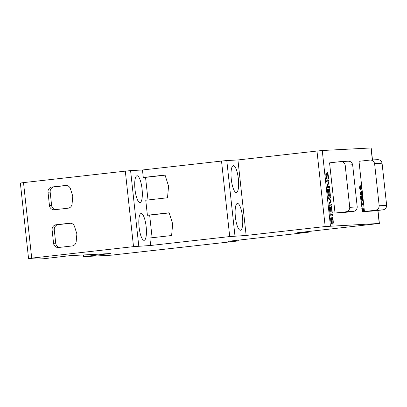 <?xml version="1.0" encoding="UTF-8"?>
<svg xmlns="http://www.w3.org/2000/svg" width="407" height="407" viewBox="0 0 407 407"><rect width="100%" height="100%" fill="white"/><g stroke="black" fill="none" stroke-linecap="round" stroke-linejoin="round"><path stroke-width="0.61" d="M139.977 202.579A13.487 3.536 -96.4 0 1 134.997 189.464A13.487 3.536 -96.4 0 1 137.011 175.773A13.487 3.536 -96.4 0 1 137.062 175.768A13.487 3.536 -96.4 0 1 142.048 188.884A13.487 3.536 -96.4 0 1 140.033 202.574A13.487 3.536 -96.4 0 1 139.977 202.579M144.078 240.334A13.487 3.536 -96.4 0 1 139.097 227.218A13.487 3.536 -96.4 0 1 141.112 213.522A13.487 3.536 -96.4 0 1 141.168 213.522A13.487 3.536 -96.4 0 1 146.149 226.633A13.487 3.536 -96.4 0 1 144.134 240.328A13.487 3.536 -96.4 0 1 144.078 240.334M236.289 192.506A13.487 3.536 -96.4 0 1 231.308 179.39A13.487 3.536 -96.4 0 1 233.323 165.7A13.487 3.536 -96.4 0 1 233.379 165.695A13.487 3.536 -96.4 0 1 238.37 178.917A13.487 3.536 -96.4 0 1 236.345 192.501A13.487 3.536 -96.4 0 1 236.289 192.506M240.395 230.26A13.487 3.536 -96.4 0 1 235.409 217.145A13.487 3.536 -96.4 0 1 237.423 203.449A13.487 3.536 -96.4 0 1 237.479 203.449A13.487 3.536 -96.4 0 1 242.46 216.56A13.487 3.536 -96.4 0 1 240.445 230.255A13.487 3.536 -96.4 0 1 240.395 230.26M111.167 255.194L83.567 256.644L110.353 253.541L70.06 255.657L43.615 258.745L37.693 259.05L28.571 258.531L31.71 258.124L133.516 246.637L150.671 245.487L229.716 236.569L246.138 235.46L325.183 226.541L379.39 223.453L297.186 232.779L308.333 232.194L305.326 232.601L228.347 241.28L238.319 240.893L235.16 241.3L111.167 255.194M83.384 254.96L83.567 256.644M152.106 237.724L149.649 215.125L169.18 212.922M229.716 236.569L221.515 161.065L142.47 169.984L143.284 177.493L165.038 175.035L168.569 186.147L167.506 197.771L145.757 200.229L147.385 215.242L149.649 215.125M148.006 199.974L145.548 177.371L165.079 175.168M143.284 177.493L145.548 177.371M142.47 169.984L130.586 170.609L138.787 246.113M147.385 215.242L169.139 212.79L172.67 223.901L171.606 235.526L149.862 237.978L150.671 245.487M133.516 246.637L125.315 171.133L130.586 170.609M20.37 183.028L23.509 182.616L31.71 258.124M125.315 171.133L23.509 182.616M221.515 161.065L226.785 160.541L234.987 236.045M325.183 226.541L316.982 151.038L237.932 159.956L226.785 160.541M316.982 151.038L322.252 150.514L330.453 226.017M372.486 159.936L371.184 147.95L322.252 150.514M360.236 189.916L359.579 188.044L359.824 186.085L360.287 187.042L360.597 185.77L361.365 187.922L361.065 190.135L360.49 188.899L360.236 189.916M361.431 196.23L361.833 199.898L362.423 199.862L362.184 195.772L362.729 200.732L360.978 200.834L360.454 196.032L361.09 199.944L361.625 199.913L361.223 196.24L361.792 199.903L362.423 199.862M362.138 211.289L361.777 207.997L362.276 210.628L362.779 210.958L362.53 209.707L362.876 207.616L363.746 209.839L363.487 212.001L363.568 209.849L362.988 208.486L362.749 209.915L363.105 211.884L362.138 211.289M328.403 181.817L326.567 181.898L326.445 180.784L328.78 180.647L328.907 181.848L327.584 186.604L329.416 186.492L329.538 187.607L327.203 187.744L327.075 186.548L328.403 181.817M330.642 200.916L328.363 198.448L328.195 196.891L330.53 196.754L330.647 197.863L328.698 197.98L330.927 200.432L331.044 201.485L329.334 204.136L331.323 204.055L331.446 205.169L329.11 205.306L328.922 203.556L330.642 200.916M332.473 214.642L332.6 215.817L330.27 215.959L330.143 214.779L332.473 214.642L332.56 215.822M335.022 213.049L329.568 162.856L340.613 161.61L348.082 161.218C350.493 161.167 352.014 162.352 352.64 164.769L357.224 206.924C357.112 209.412 355.881 210.907 353.535 211.411L346.062 211.803L335.022 213.049L342.491 212.658L353.535 211.411M364.448 211.503L375.493 210.256L382.962 209.864L371.917 211.111L364.448 211.503L358.994 161.309L370.039 160.063C372.456 160.012 373.972 161.197 374.598 163.619L382.071 163.222C381.445 160.806 379.924 159.62 377.513 159.671L370.039 160.063M332.219 218.213L331.736 223.85C331.262 223.585 330.937 222.563 330.754 220.787C330.535 218.874 330.647 217.75 331.089 217.424L331.023 220.721L331.593 222.741L331.736 220.604C331.557 218.671 331.669 217.501 332.076 217.084C332.575 217.358 332.926 218.442 333.13 220.324C333.389 222.497 333.262 223.769 332.753 224.14L332.86 220.385L332.219 218.213L331.695 223.855M330.576 207.066L331.11 211.961L331.898 211.915L331.308 206.481L331.583 206.461L332.305 213.07L329.97 213.212L329.273 206.807L329.548 206.787L330.118 212.022L330.835 211.981L330.301 207.082L330.576 207.066L331.069 211.966L331.898 211.915M328.658 189.397L329.192 194.292L329.98 194.246L329.385 188.807L329.665 188.792L330.382 195.401L328.052 195.538L327.355 189.133L327.63 189.118L328.2 194.353L328.912 194.307L328.378 189.413L328.658 189.397L329.151 194.297L329.98 194.246M327.376 173.616L326.892 179.253C326.419 178.994 326.093 177.971 325.91 176.19C325.692 174.277 325.803 173.158 326.246 172.827L326.18 176.124L326.75 178.144L326.892 176.007C326.709 174.079 326.821 172.904 327.228 172.492C327.732 172.766 328.083 173.845 328.286 175.727C328.541 177.9 328.418 179.177 327.91 179.548L328.011 175.793L327.376 173.616L326.852 179.258M361.604 204.67L361.268 201.592L361.508 203.79L363.049 203.698L363.146 204.579L361.558 204.675L361.798 206.853M360.312 194.5L359.956 191.209L360.449 193.844L360.958 194.175L360.709 192.923L361.05 190.827L361.925 193.055L361.665 195.218L361.747 193.066L361.167 191.702L360.923 193.132L361.284 195.095L360.312 194.5M237.932 159.956L246.138 235.46M72.07 203.958A4.747 4.579 87 0 1 68.025 208.211L54.523 209.737A4.747 4.579 87 0 1 49.456 205.53L48.011 192.231A4.747 4.579 87 0 1 52.05 186.996L65.552 185.475A4.747 4.579 87 0 1 70.416 188.726L72.782 196.169L72.07 203.958M76.17 241.707A4.747 4.579 87 0 1 72.125 245.965L58.623 247.487A4.747 4.579 87 0 1 53.556 243.279L52.111 229.98A4.747 4.579 87 0 1 56.151 224.75L69.653 223.224A4.747 4.579 87 0 1 74.517 226.475L76.882 233.918L76.17 241.707M360.688 186.604L361.187 187.932L360.978 189.306L360.48 187.988L360.688 186.604L360.48 187.988M360.943 189.311L360.439 187.993M359.915 186.92L360.302 187.983L360.139 189.082L359.752 188.024L359.915 186.92L359.752 188.024M360.139 189.082L359.712 188.029M70.721 223.234L58.303 224.639A4.747 4.579 -93 0 0 54.263 229.869L55.708 243.167A4.747 4.579 -93 0 0 59.707 247.364M66.621 185.485L54.202 186.884A4.747 4.579 -93 0 0 50.163 192.119L51.608 205.418A4.747 4.579 -93 0 0 55.606 209.61M359.956 191.214L360.409 193.849L360.958 194.175M361.167 191.702L360.882 193.137L361.238 195.07M361.009 190.832L361.879 193.06L361.625 195.223M361.06 201.607L361.467 203.795L363.008 203.703L363.105 204.584M327.187 172.492C327.691 172.772 328.042 173.85 328.246 175.732C328.5 177.905 328.373 179.177 327.864 179.553M326.205 172.843L326.139 176.129L326.75 178.144M327.355 189.138L328.159 194.358L328.912 194.307M329.385 188.807L330.342 195.401M329.273 206.807L330.077 212.027L330.835 211.981M331.308 206.481L332.265 213.075M332.031 217.089C332.534 217.363 332.885 218.447 333.089 220.324C333.343 222.502 333.221 223.774 332.712 224.145M331.049 217.435L330.983 220.726L331.593 222.741M382.962 209.864C385.312 209.361 386.543 207.865 386.65 205.382L382.071 163.222M375.493 210.256C377.844 209.753 379.07 208.262 379.182 205.774L374.598 163.619M340.613 161.61C343.025 161.559 344.546 162.744 345.172 165.161L349.75 207.321C349.644 209.803 348.412 211.299 346.062 211.803M345.172 165.161L352.64 164.769M330.143 214.784L332.433 214.647M328.195 196.896L330.484 196.759L330.606 197.868M328.698 197.98L330.886 200.437L331.003 201.49L329.299 204.177L331.283 204.06L331.405 205.169M326.445 180.784L328.739 180.652L328.866 181.853L327.538 186.584L329.375 186.498L329.497 187.607M361.777 207.997L362.23 210.633L362.779 210.958M362.988 208.486L362.708 209.92L363.064 211.854M362.835 207.616L363.705 209.844L363.446 212.006M360.454 196.032L361.05 199.949L361.625 199.913M361.981 195.787L362.683 200.732M360.556 185.77L361.324 187.922L361.024 190.14M360.281 187.042L359.783 186.091M360.485 188.899L360.195 189.921M238.166 240.893L238.09 240.181M308.333 232.194L308.262 231.527M379.238 223.453L377.823 210.444M372.339 159.941L371.031 147.95M69.653 223.224L70.182 223.199M65.552 185.475L66.082 185.444M379.182 205.774L386.65 205.382M349.75 207.321L357.224 206.924M55.708 243.167L53.556 243.279M54.263 229.869L52.111 229.98M58.303 224.639L56.151 224.75M51.608 205.418L49.456 205.53M50.163 192.119L48.011 192.231M54.202 186.884L52.05 186.996M238.237 240.166L238.319 240.893M308.409 231.512L308.486 232.194M377.971 210.429L379.39 223.453M20.35 183.023L28.551 258.526"/></g></svg>
